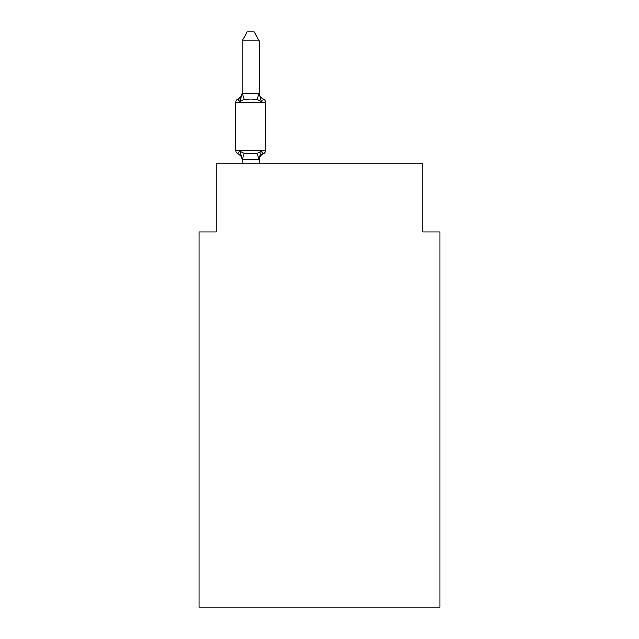 <?xml version="1.0" encoding="UTF-8"?>
<svg xmlns="http://www.w3.org/2000/svg" width="639" height="639" viewBox="0 0 639 639"><rect width="100%" height="100%" fill="white"/><g stroke="black" fill="none" stroke-linecap="round" stroke-linejoin="round"><path stroke-width="0.96" d="M439.959 607.05L439.959 231.909L422.746 231.909L422.746 163.081L216.254 163.081L216.254 231.909L199.041 231.909L199.041 607.05L439.959 607.05M259.274 40.896L242.061 40.896L247.229 31.95L254.106 31.95L259.274 40.896L259.274 93.446L261.423 101.657L263.532 99.237A3.443 3.443 0 0 1 265.465 102.328A3.443 3.443 0 0 0 263.532 99.237L261.423 101.657L263.532 99.237A3.443 3.443 0 0 1 265.465 102.328A3.443 3.443 0 0 0 263.532 99.237L261.423 101.657L263.532 99.237A3.443 3.443 0 0 1 265.465 102.328A3.443 3.443 0 0 0 263.532 99.237L261.423 101.657L263.532 99.237A3.443 3.443 0 0 1 265.465 102.328A3.443 3.443 0 0 0 263.532 99.237L261.423 101.657L263.532 99.237A3.443 3.443 0 0 1 265.465 102.328A3.443 3.443 0 0 0 263.532 99.237L261.423 101.657L263.532 99.237A3.443 3.443 0 0 1 265.465 102.328A3.443 3.443 0 0 0 263.532 99.237L261.423 101.657L263.532 99.237A3.443 3.443 0 0 1 265.465 102.328A3.443 3.443 0 0 0 263.532 99.237L261.423 101.657L263.532 99.237A3.443 3.443 0 0 1 265.465 102.328L265.465 150.516A3.443 3.443 0 0 1 263.532 153.608L261.423 151.187L263.532 153.608L261.423 151.187L263.532 153.608L261.423 151.187L263.532 153.608L261.423 151.187L263.532 153.608L261.423 151.187L263.532 153.608L261.423 151.187L259.13 159.758L242.205 159.758L239.913 151.187L237.804 153.608A3.443 3.443 0 0 1 235.871 150.516A3.443 3.443 0 0 0 237.804 153.608A3.443 3.443 0 0 1 235.871 150.516A3.443 3.443 0 0 0 237.804 153.608L239.913 151.187L237.804 153.608A3.443 3.443 0 0 1 235.871 150.516A3.443 3.443 0 0 0 237.804 153.608A3.443 3.443 0 0 1 235.871 150.516A3.443 3.443 0 0 0 237.804 153.608A3.443 3.443 0 0 1 235.871 150.516A3.443 3.443 0 0 0 237.804 153.608L239.913 151.187L237.804 153.608A3.443 3.443 0 0 1 235.871 150.516A3.443 3.443 0 0 0 237.804 153.608L239.913 151.187L237.804 153.608A3.443 3.443 0 0 1 235.871 150.516A3.443 3.443 0 0 0 237.804 153.608L239.913 151.187L237.804 153.608A3.443 3.443 0 0 1 235.871 150.516A3.443 3.443 0 0 0 237.804 153.608A3.443 3.443 0 0 1 235.871 150.516A3.443 3.443 0 0 0 237.804 153.608A3.443 3.443 0 0 1 235.871 150.516A3.443 3.443 0 0 0 237.804 153.608A3.443 3.443 0 0 1 235.871 150.516A3.443 3.443 0 0 0 237.804 153.608L239.913 151.187L237.804 153.608A3.443 3.443 0 0 1 235.871 150.516A3.443 3.443 0 0 0 237.804 153.608L239.913 151.187L237.804 153.608A3.443 3.443 0 0 1 235.871 150.516A3.443 3.443 0 0 0 237.804 153.608L239.913 151.187L237.804 153.608A3.443 3.443 0 0 1 235.871 150.516A3.443 3.443 0 0 0 237.804 153.608A3.443 3.443 0 0 1 235.871 150.516A3.443 3.443 0 0 0 237.804 153.608A3.443 3.443 0 0 1 235.871 150.516A3.443 3.443 0 0 0 237.804 153.608L239.913 151.187L237.804 153.608A3.443 3.443 0 0 1 235.871 150.516A3.443 3.443 0 0 0 237.804 153.608L239.913 151.187L237.804 153.608A3.443 3.443 0 0 1 235.871 150.516A3.443 3.443 0 0 0 237.804 153.608L239.913 151.187L237.804 153.608A3.443 3.443 0 0 1 235.871 150.516A3.443 3.443 0 0 0 237.804 153.608L239.913 151.187L237.804 153.608L239.913 151.187L237.804 153.608L239.913 151.187L237.804 153.608L239.913 151.187L237.804 153.608L239.913 151.187L244.21 153.4L250.664 153.743L257.126 153.4L261.423 151.187L263.532 153.608L262.549 153.136M265.465 102.328A3.443 3.443 0 0 0 263.532 99.237L261.423 101.657L263.532 99.237A3.443 3.443 0 0 1 265.465 102.328A3.443 3.443 0 0 0 263.532 99.237L261.423 101.657L263.532 99.237A3.443 3.443 0 0 1 265.465 102.328L235.871 102.328A3.443 3.443 0 0 1 237.804 99.237L239.913 101.657L237.804 99.237L238.786 99.708M259.274 93.446L259.274 92.431L259.274 93.446M242.061 159.399L242.061 160.421A7.572 7.572 0 0 0 237.804 153.608M259.274 159.399L260.081 155.349M265.465 150.516L235.871 150.516L235.871 102.328A3.443 3.443 0 0 1 237.804 99.237L238.834 99.748L237.804 99.237L239.913 101.657L237.804 99.237L238.834 99.748L237.804 99.237L239.913 101.657L237.804 99.237L239.913 101.657L237.804 99.237L239.913 101.657L237.804 99.237L238.834 99.748M240.935 100.507L239.913 101.657L237.804 99.237L239.913 101.657L242.061 93.134L259.274 93.134M239.913 101.657L237.804 99.237L239.913 101.657L237.804 99.237L239.913 101.657L244.21 99.444L250.664 99.101L257.126 99.444L261.423 101.657L263.532 99.237A7.572 7.572 0 0 1 259.274 92.431M242.061 40.896L242.061 93.134M259.274 163.081L259.274 159.71M242.061 163.081L242.061 159.71M259.274 160.421A7.572 7.572 0 0 1 263.532 153.608L261.423 151.187M237.804 99.237A7.572 7.572 0 0 0 242.061 92.431M244.21 153.4L242.205 159.758M257.126 153.4L259.13 159.758M242.205 93.094L244.21 99.444M259.13 93.094L257.126 99.444"/></g></svg>
